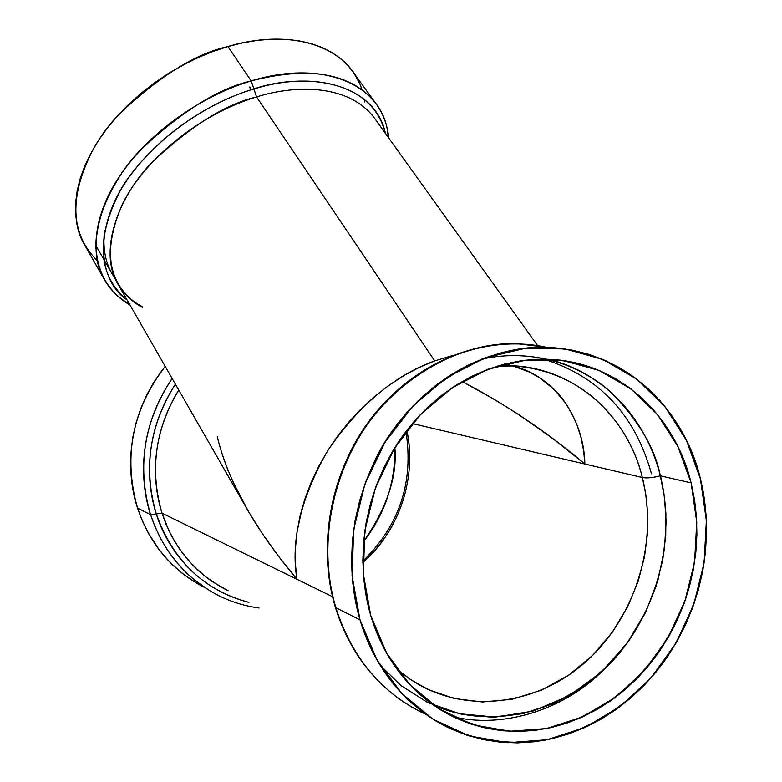 <?xml version="1.0" encoding="UTF-8"?>
<svg xmlns="http://www.w3.org/2000/svg" width="782" height="782" viewBox="0 0 782 782"><rect width="100%" height="100%" fill="white"/><g stroke="black" fill="none" stroke-linecap="round" stroke-linejoin="round"><path stroke-width="1.17" d="M363.62 541.545C386.963 507.684 397.373 476.385 394.851 447.666L394.343 464.567L392.623 477.362L389.759 489.972L385.77 502.298L380.707 514.204L374.607 525.612L363.62 541.545C385.018 513.862 395.428 482.572 394.851 447.666M412.339 423.551L584.868 464.029C584.144 422.006 558.133 377.266 512.64 365.849L529.306 372.007L540.03 378.038L549.746 385.36L558.397 393.884L563.685 400.404L572.199 414.118L577.272 425.603L581.085 437.822L583.616 450.676L584.868 464.029L551.398 437.48L517.391 413.756L494.742 399.622L462.113 381.528L494.742 399.622L517.391 413.756L540.088 429.25L562.649 446.033L584.868 464.029L412.339 423.551L642.345 477.509C626.011 409.934 565.269 360.805 497.557 366.035L514.429 365.937C597.194 372.906 633.528 438.829 642.345 477.509C646.694 478.34 652.696 477.782 660.35 475.827C676.567 540.479 656.391 615.424 609.657 664.065C562.903 712.568 492.21 730.603 433.658 705.305L461.048 714.064L491.194 717.162L522.718 713.722L553.9 703.487L582.952 686.977L608.376 665.374L629.207 640.282L645.042 613.43L656.039 586.324L662.706 560.147L665.746 535.699L665.912 513.412L663.918 493.462L660.35 475.827L691.112 482.875L694.758 501.223L696.742 522.024L696.449 545.269L693.116 570.782L685.951 598.093L674.231 626.333L657.418 654.221L635.404 680.125L608.65 702.207L578.25 718.795L545.846 728.687L513.315 731.414L482.455 727.348L454.665 717.495C404.509 693.048 380.599 649.177 370.727 615.414L376.689 632.511L384.197 648.669L393.17 663.732L403.492 677.554L415.056 689.988L427.725 700.946L441.361 710.32L455.808 718.032L470.93 724.034L486.56 728.286L502.543 730.75L518.73 731.453L534.956 730.388L551.075 727.583L566.94 723.096L582.404 716.977L597.34 709.303L611.612 700.154L625.101 689.616L637.701 677.808L649.304 664.827L659.812 650.8L669.138 635.854L677.222 620.116L683.986 603.724L689.372 586.823L693.341 569.55L695.863 552.063L696.909 534.497L696.459 517.01L694.524 499.747L691.112 482.875L686.234 466.522L679.929 450.843L672.246 435.985L663.234 422.085L652.97 409.269L641.523 397.676L629.002 387.413L615.502 378.605L601.133 371.342L586.031 365.712L570.322 361.783L554.164 359.622L537.703 359.27L521.105 360.756L504.537 364.07L488.154 369.212L472.142 376.142L456.668 384.812L441.889 395.145L427.969 407.041L415.076 420.384L403.336 435.046L392.896 450.882L383.864 467.714L376.347 485.368L370.433 503.657L366.181 522.386L363.64 541.339L362.828 560.332L363.747 579.139L366.396 597.565L370.727 615.414C353.747 557.644 365.673 488.457 401.645 437.421C437.764 386.464 495.006 357.042 549.111 359.319L549.111 359.319C617.213 361.714 674.661 414.069 691.112 482.875L696.742 521.985L694.602 562.072L684.837 601.338L667.887 638.044L644.456 670.526L615.551 697.28L582.404 716.977L546.491 728.56L509.463 731.268L473.13 724.748L439.357 709.078L409.954 684.837L386.611 653.097L370.727 615.414L363.307 573.793L364.881 530.489L375.409 487.948L394.304 448.555L420.472 414.489L452.367 387.598L488.154 369.212L525.856 360.14L563.441 360.639L599.012 370.433L630.849 388.791L657.515 414.616L677.877 446.512L691.112 482.875L660.35 475.827C655.16 448.585 638.689 420.736 610.938 392.281C581.964 365.82 533.813 347.609 481.692 359.143M497.225 366.132L514.429 365.937C597.194 372.906 633.528 438.829 642.345 477.509L645.727 494.048L647.613 512.777L647.437 533.705L644.534 556.676L638.18 581.261L627.711 606.685L612.638 631.807L592.854 655.179L568.758 675.149L541.31 690.232L511.985 699.313L482.465 701.982L454.381 698.541L429.015 689.861L413.16 681.239M362.848 562.551C410.315 519.58 414.186 461.419 406.777 430.452C414.186 461.419 410.315 519.58 362.848 562.551C399.436 530.783 417.05 477.646 406.777 430.452M250.426 90.028L249.839 86.949M353.523 72.579L348.137 65.747L340.669 58.65L331.93 52.531L322.008 47.477L310.972 43.548L298.91 40.83L285.958 39.364L272.224 39.188L257.874 40.322L243.046 42.785L227.924 46.549C263.69 35.503 321.969 32.326 351.714 70.067L375.292 102.735C345.976 65.62 287.336 69.5 251.208 80.937L253.896 88.953C222.352 98.249 173.057 122.422 134.778 169.489C95.785 216.819 93.527 276.955 127.085 299.956C93.527 276.955 95.785 216.819 134.778 169.489C173.057 122.422 222.352 98.249 253.896 88.953L256.584 96.948C225.773 104.074 190.886 125.892 151.923 162.412C115.619 199.996 98.815 254.111 118.365 284.746C124.485 294.628 132.549 302.194 142.559 307.424C107.965 286.769 101.367 252.068 122.745 203.34C145.726 157.876 201.033 113.566 256.584 96.948L434.704 360.922L453.13 355.341L434.704 360.922L419.318 367.393L404.167 375.448L389.426 384.988L375.262 395.927L361.841 408.136L349.329 421.488L337.853 435.809L327.55 450.94L318.538 466.707L310.913 482.914L302.214 507.674L296.965 532.386L295.42 548.534L295.42 564.223L296.965 579.286L278.548 556.295L262.439 533.764L248.666 511.887L232.381 480.647M361.88 89.627C349.701 47.995 293.837 26.94 227.924 46.549L251.208 80.937L253.896 88.953C294.697 74.554 370.746 74.964 385.35 133.272C370.746 74.964 294.697 74.554 253.896 88.953L256.584 96.948L434.704 360.922L453.13 355.341M388.781 138.052C387.491 124.856 382.994 113.077 375.292 102.735C350.913 73.117 309.545 65.854 251.208 80.937L256.584 96.948C225.773 104.074 190.886 125.892 151.923 162.412C115.619 199.996 98.815 254.111 118.365 284.746L248.666 511.887L262.439 533.764L278.548 556.295L296.965 579.286L332.506 596.695L296.965 579.286L295.42 564.223L295.42 548.534L296.965 532.386L300.083 515.944L304.736 499.395L310.913 482.914L318.538 466.707L327.55 450.94L337.853 435.809L349.329 421.488L361.841 408.136L375.262 395.927L389.426 384.988L404.167 375.448L419.318 367.393L434.704 360.922C394.206 375.516 358.488 405.526 327.55 450.94C300.689 498.202 290.493 540.988 296.965 579.286C254.639 528.906 228.07 481.389 217.269 436.718L218.677 442.592M537.615 345.634L373.767 117.114C346.221 82.061 290.66 86.04 256.584 96.948L434.704 360.922M547.488 347.413L518.31 343.816C462.445 342.135 403.727 372.74 366.856 425.134C330.141 477.626 318.215 548.495 335.869 607.731L335.312 607.155C317.678 547.908 329.574 477.362 366.24 425.027C403.072 372.789 461.947 342.086 518.31 343.816L546.188 347.247L518.31 343.816C450.53 340.326 377.853 392.261 349.564 454.547C320.64 516.677 325.332 572.346 335.869 607.731L360.003 619.852C349.241 583.401 344.51 525.973 374.285 461.82C403.434 397.5 478.076 343.865 547.488 347.413C647.027 353.376 690.447 433.16 700.447 479.014L704.044 496.912L706.087 515.211L706.537 533.754L705.423 552.366L702.754 570.909L698.541 589.217L692.832 607.135L685.667 624.505L677.114 641.191L667.232 657.046L656.098 671.924L643.821 685.706L630.468 698.248L616.177 709.44L601.055 719.176L585.219 727.358L568.817 733.887L551.984 738.687L534.868 741.707L517.635 742.88L500.441 742.196L483.452 739.616L466.825 735.148L450.735 728.814L435.349 720.662L420.824 710.73L407.324 699.118L394.998 685.912L383.972 671.23L374.392 655.228L366.377 638.044L360.003 619.852L355.37 600.85L352.526 581.231L351.529 561.202L352.379 540.978L355.087 520.783L359.612 500.842L365.917 481.36L373.933 462.553L383.561 444.626L394.695 427.774L407.207 412.173L420.96 397.979L435.789 385.34L451.537 374.382L468.027 365.184L485.075 357.853L502.513 352.428L520.147 348.938L537.791 347.413L555.288 347.843L572.453 350.18L589.129 354.402L605.16 360.434L620.4 368.185L634.72 377.579L647.985 388.507L660.106 400.843L670.976 414.47L680.506 429.24L688.639 445.026L695.296 461.663L700.447 479.014C710.887 520.216 712.373 591.388 663.879 661.816C635.316 700.506 591.378 730.847 544.252 740.28C509.033 745.49 475.446 740.153 447.333 727.201C395.369 701.053 370.443 655.316 360.003 619.852L352.056 575.542L353.699 529.424L364.911 484.107L385.067 442.153L412.964 405.907L446.952 377.335L485.075 357.853L525.191 348.303L565.151 348.948L602.912 359.456L636.675 379.055L664.925 406.532L686.459 440.422L700.447 479.014L706.371 520.489L704.083 562.981L693.732 604.603L675.775 643.508L650.976 677.974L620.351 706.39L585.219 727.358L547.117 739.733L507.801 742.714L469.171 735.901L433.218 719.342L401.889 693.644L376.983 659.93L360.003 619.852L335.869 607.731L360.003 619.852M452.876 716.635L452.876 716.635C500.617 728.58 560.792 711.434 600.889 672.588M662.442 485.094L660.507 475.857M165.178 366.367C132.256 409.533 123.048 456.786 137.554 508.124L133.898 494.38L131.581 480.236L130.643 465.847L131.093 451.351L132.92 436.913L136.127 422.681L140.662 408.81L146.488 395.428L153.536 382.701L165.178 366.367C123.302 419.318 127.114 477.176 137.554 508.124L150.564 514.664C136.703 466.561 143.898 421.166 172.138 378.488C136.361 431.029 140.633 484.439 150.564 514.664L156.283 513.921C165.52 544.243 192.724 587.956 248.94 602.375C192.724 587.956 165.52 544.243 156.283 513.921L162.03 513.188L168.736 530.284L175.08 542.131L183.193 554.047L193.291 565.718L205.549 576.696L212.518 581.779L228.109 590.723L220.045 586.471L205.549 576.696L199.146 571.319L187.983 559.941L178.902 548.094L171.698 536.178L166.155 524.478L162.03 513.188L332.506 596.695M195.461 582.492L184.337 574.966L173.995 566.256L164.543 556.432L156.087 545.601L148.707 533.862L142.51 521.33L137.554 508.124L150.564 514.664L156.283 513.921C146.84 484.967 142.627 434.675 175.412 384.206C142.627 434.675 146.84 484.967 156.283 513.921L162.03 513.188L296.965 579.286L162.03 513.188C153.077 485.514 148.932 438.34 178.755 390.032C148.932 438.34 153.077 485.514 162.03 513.188L156.283 513.921C143.116 468.418 149.489 425.183 175.412 384.206M228.109 470.715L221.267 451.673M172.138 378.488C143.898 421.166 136.703 466.561 150.564 514.664C163.194 551.857 185.979 578.895 218.94 595.747L210.612 591.241L195.666 580.948L189.058 575.308L177.524 563.402L168.12 551.046L160.652 538.632L154.885 526.433L150.564 514.664L137.554 508.124L141.786 519.639L147.456 531.574L159.147 549.795L169.391 561.73L181.805 573.001L196.478 583.098L204.64 587.517M404.509 702.617C371.342 680.418 348.273 648.591 335.312 607.155L335.869 607.731C346.094 642.149 370.433 686.586 421.185 712.148C379.905 691.229 351.46 656.421 335.869 607.731C316.583 543.265 332.829 465.3 376.856 411.987C420.99 358.694 488.359 334.315 546.833 347.394M388.155 137.173C385.634 86.978 326.299 57.868 251.208 80.937C201.776 95.648 151.708 131.014 123.057 171.17C94.651 214.063 88.561 250.455 104.788 280.337C84.075 247.601 101.787 190.075 140.222 150.203C181.492 111.474 218.491 88.386 251.208 80.937L227.924 46.549L212.665 51.583L197.465 57.848L182.489 65.268L167.925 73.772L153.956 83.244L140.731 93.566L128.424 104.632L117.153 116.293L107.056 128.414L98.239 140.848L90.79 153.438L84.759 166.058L80.214 178.55L77.174 190.779L75.629 202.626L75.59 213.965L77.007 224.688L79.852 234.708L84.055 243.925L89.539 252.263L96.245 259.683M364.686 101.973L364.265 99.314M359.114 82.491L354.295 73.723M129.48 304.13C95.306 285.029 85.082 241.335 109.627 193.105C134.074 144.963 192.519 98.278 251.208 80.937L227.924 46.549C195.5 53.616 159.02 76.362 118.502 114.798C80.82 154.425 63.919 212.137 84.915 245.44L103.889 278.754M373.767 117.114C346.221 82.061 290.66 86.04 256.584 96.948M462.113 381.528C506.052 404.441 546.97 431.938 584.868 464.029L642.345 477.509C646.694 478.34 652.696 477.782 660.35 475.827C651.074 437.822 621.094 378.41 548.104 359.28C602.981 372.027 646.157 418.36 660.35 475.827L691.112 482.875M396.787 668.933L409.964 679.138L424.118 687.505L429.015 689.861L454.381 698.541L482.465 701.982L511.985 699.313L541.31 690.232L568.758 675.149L592.854 655.179L612.638 631.807L627.711 606.685L638.18 581.261L644.534 556.676L647.437 533.705L647.613 512.777L645.727 494.048L642.345 477.509L584.868 464.029L583.616 450.676L581.085 437.822L577.272 425.603L572.199 414.118L565.894 403.512L554.213 389.485L540.03 378.038L529.306 372.007L517.674 367.354M380.13 665.247L401.049 685.599L427.656 702.519L459.562 713.741L495.407 717.094L532.874 711.161L569.032 695.824L601.065 672.412L626.988 643.391L645.932 611.583L658.112 579.55L664.446 549.13L666.137 521.457L664.426 497.01L660.35 475.827C652.696 477.782 646.694 478.34 642.345 477.509C658.493 541.095 636.372 615.268 587.79 660.018C539.277 704.738 467.724 715.198 413.913 681.718M115.277 278.793C105.961 265.733 102.383 249.722 104.544 230.739M127.085 299.956C97.946 275.469 95.502 239.351 119.773 191.61C145.149 147.055 199.576 105.13 253.896 88.953C321.285 68.21 376.826 90.35 385.35 133.272M335.302 607.135L335.869 607.731C352.164 658.288 382.036 693.761 425.486 714.171M248.94 602.375C203.848 590.263 172.969 560.782 156.283 513.921L150.564 514.664M178.755 390.032C155.129 429.24 149.558 470.295 162.03 513.188M543.92 359.192C599.188 376.553 635.033 414.753 651.465 473.784M137.554 508.124C149.978 544.575 172.392 571.065 204.806 587.595M227.924 46.549C173.829 62.14 119.851 103.214 93.84 147.984C68.796 195.979 69.93 233.515 97.242 260.611M454.665 717.495L437.509 707.896M111.679 273.104L95.687 245.216M141.992 306.446C131.738 301.119 123.869 293.885 118.365 284.746M218.94 595.747C231.677 602.023 245.03 606.099 258.989 607.995M104.788 280.337C110.936 290.621 119.343 298.851 130.007 305.048M362.828 561.153C399.504 525.308 413.873 482.113 405.936 431.556M514.429 365.937L503.54 364.334"/></g></svg>
